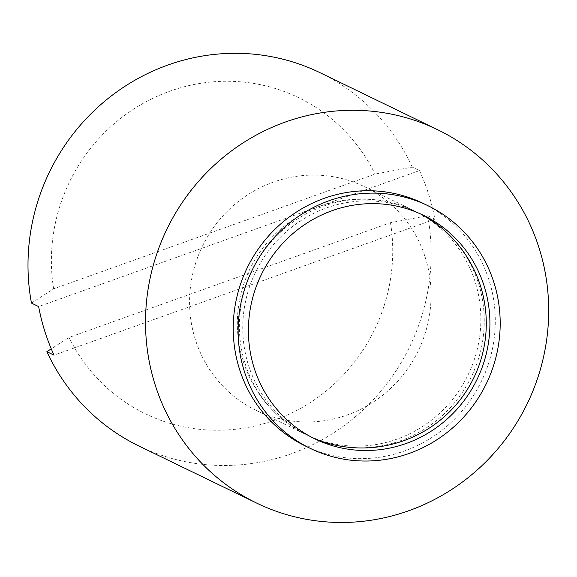 <?xml version="1.0" encoding="UTF-8"?>
<svg xmlns="http://www.w3.org/2000/svg" width="577" height="577" viewBox="0 0 577 577"><rect width="100%" height="100%" fill="white"/><g stroke="black" fill="none" stroke-linecap="round" stroke-linejoin="round"><path stroke-width="0.43" stroke-dasharray="2.88 2.16" d="M312.143 437.489A124.271 119.908 -64.1 0 1 309.294 436.154A124.271 119.908 -64.1 0 1 248.543 365.371A124.271 119.908 -64.1 0 1 284.98 232.841A124.271 119.908 -64.1 0 1 417.719 212.509A124.271 119.908 -64.1 0 1 420.532 213.916M439.393 226.162A124.271 119.908 -64.1 0 1 482.213 343.546A124.271 119.908 -64.1 0 1 400.438 440.763A124.271 119.908 -64.1 0 1 333.441 444.708M31.454 303.084L53.639 288.832L375.064 174.081L412.295 167.121L419.486 170.604L38.645 306.575M419.486 170.604A207.468 200.183 -64.1 0 1 434.899 219.202L427.708 215.719L390.485 222.679L69.052 337.43L51.266 348.847M434.899 219.202L54.058 355.165M53.639 288.832A175.653 169.479 -64.1 0 1 169.854 91.188A175.653 169.479 -64.1 0 1 375.064 174.081M390.485 222.679A175.653 169.479 -64.1 0 1 274.263 420.323A175.653 169.479 -64.1 0 1 69.052 337.43M320.084 72.716A207.468 200.183 -64.1 0 1 412.295 167.121M427.708 215.719A207.468 200.183 -64.1 0 1 350.83 420.51A207.468 200.183 -64.1 0 1 139.071 446.086M423.092 203.349A134.852 130.121 -64.1 0 1 481.341 381.462A134.852 130.121 -64.1 0 1 305.428 446.035M475.073 281.641A124.271 119.908 115.9 0 0 414.322 210.857A124.271 119.908 115.9 0 0 390.175 202.303A124.271 119.908 115.9 0 0 272.236 240.566A124.271 119.908 115.9 0 0 245.146 363.726A124.271 119.908 115.9 0 0 284.223 420.849A124.271 119.908 115.9 0 0 305.897 434.51A124.271 119.908 115.9 0 0 397.048 439.111A124.271 119.908 115.9 0 0 475.073 281.641M195.358 339.586A124.271 119.908 -64.1 0 1 231.788 207.049A124.271 119.908 -64.1 0 1 364.534 186.717A124.271 119.908 -64.1 0 1 418.217 350.852A124.271 119.908 -64.1 0 1 256.101 410.37A124.271 119.908 -64.1 0 1 195.358 339.586M309.294 436.154L314.948 438.895M417.719 212.509L423.374 215.25M390.175 202.303A124.481 124.481 0 0 0 284.223 420.849M256.101 410.37L305.897 434.51M364.534 186.717L414.322 210.857"/><path stroke-width="0.87" d="M420.532 213.916A124.271 119.908 -64.1 0 1 439.393 226.162A124.481 124.481 0 0 1 333.441 444.708A124.271 119.908 -64.1 0 1 312.143 437.489M254.197 368.119A124.271 119.908 -64.1 0 1 290.635 235.582A124.271 119.908 -64.1 0 1 423.374 215.25A124.271 119.908 -64.1 0 1 477.064 379.385A124.271 119.908 -64.1 0 1 314.948 438.895A124.271 119.908 -64.1 0 1 254.197 368.119M51.266 348.847L46.867 351.681L54.058 355.165A207.468 200.183 -64.1 0 1 44.847 331.407A207.468 200.183 -64.1 0 1 38.645 306.575L31.454 303.084A207.468 200.183 -64.1 0 1 108.332 98.292A207.468 200.183 -64.1 0 1 320.084 72.716L437.604 129.695A207.468 200.183 -64.1 0 1 527.227 403.705A207.468 200.183 -64.1 0 1 256.592 503.057A207.468 200.183 -64.1 0 1 155.17 384.895A207.468 200.183 -64.1 0 1 216 163.637A207.468 200.183 -64.1 0 1 437.604 129.695M244.41 371.61A134.852 130.121 -64.1 0 1 283.949 227.792A134.852 130.121 -64.1 0 1 427.99 205.729A134.852 130.121 -64.1 0 1 486.245 383.835A134.852 130.121 -64.1 0 1 310.332 448.416A134.852 130.121 -64.1 0 1 244.41 371.61M256.592 503.057L139.071 446.086A207.468 200.183 -64.1 0 1 46.867 351.681M310.332 448.416L305.428 446.035A134.852 130.121 -64.1 0 1 239.505 369.237A134.852 130.121 -64.1 0 1 279.044 225.412A134.852 130.121 -64.1 0 1 423.092 203.349L427.99 205.729"/></g></svg>
